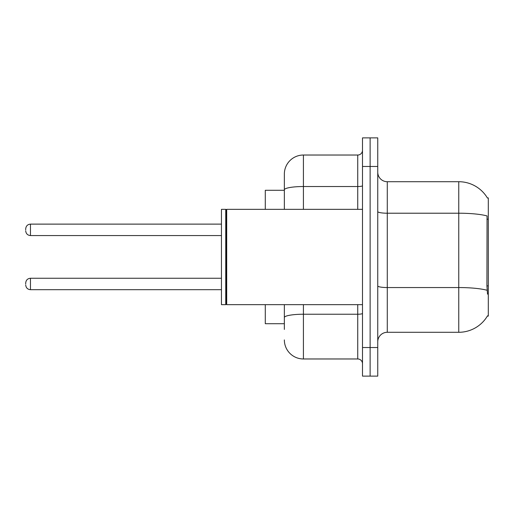 <?xml version="1.0" encoding="UTF-8"?>
<svg xmlns="http://www.w3.org/2000/svg" width="514" height="514" viewBox="0 0 514 514"><rect width="100%" height="100%" fill="white"/><g stroke="black" fill="none" stroke-linecap="round" stroke-linejoin="round"><path stroke-width="0.77" d="M487.433 198.031A33.359 33.359 0 0 0 458.758 181.712A33.359 33.359 0 0 1 487.433 198.031L488.3 197.909L488.3 316.091L487.362 316.091L487.529 315.802A33.359 33.359 0 0 1 458.758 332.288L387.28 332.288A9.528 9.528 0 0 0 377.751 341.816M284.351 208.196L284.351 184.571L284.351 190.289L265.288 190.289L265.288 209.346M284.351 323.711L265.288 323.711L265.288 304.654M370.125 347.535L370.125 376.126L377.751 376.126L377.751 347.535L370.125 347.535L370.125 376.126L362.498 376.126L362.498 347.535L370.125 347.535L370.125 166.465L370.125 347.535M362.498 347.535L362.498 137.874L370.125 137.874L370.125 166.465L370.125 137.874L377.751 137.874L377.751 347.535M487.529 294.169L486.919 285.887L487.054 215.938A33.359 5.795 180 0 0 458.758 213.214L458.758 181.712L387.28 181.712A9.528 9.528 0 0 1 377.751 172.184A9.528 9.528 0 0 0 387.28 181.712L387.28 332.288M284.351 329.429L284.351 304.654L284.351 329.429M303.414 304.654L303.414 358.971L357.738 358.971A4.767 4.767 0 0 1 362.498 363.739A4.767 4.767 0 0 0 357.738 358.971L357.738 304.654M284.351 209.346L284.351 174.085A19.063 19.063 0 0 1 303.414 155.029L357.738 155.029A4.767 4.767 0 0 0 362.498 150.261M284.351 174.085L284.351 184.571M303.414 358.971A19.063 19.063 0 0 1 284.351 339.915M226.693 304.654L226.218 304.172L226.218 209.828L226.693 209.346L226.693 304.654L362.498 304.654M225.742 304.654L221.45 304.654L221.45 209.346L225.742 209.346L225.742 304.654L226.218 304.172M25.7 283.972L25.7 283.015L25.7 283.972M25.7 229.842L25.7 228.884L25.7 229.842M488.3 285.887L486.919 285.887M488.3 219.176L486.919 219.176M458.758 332.288L458.758 213.214L387.28 213.214A9.528 1.658 0 0 1 377.751 211.556M487.156 290.301A33.359 5.795 180 0 0 458.758 287.551L387.28 287.551A9.528 1.658 -0 0 1 377.751 285.893M377.751 166.465L362.498 166.465M362.498 313.405A4.767 0.829 0 0 1 357.738 314.234L303.414 314.234A19.063 3.309 180 0 0 284.351 317.543M303.414 155.029L303.414 186.531L357.738 186.531L357.738 155.029M284.351 189.839A19.063 3.309 180 0 1 303.414 186.531L303.414 209.346M357.738 209.346L357.738 186.531A4.767 0.829 0 0 0 362.498 185.702M25.7 283.015C26.008 280.098 27.595 278.511 30.467 278.254L30.467 289.69L221.45 289.69M221.45 224.123L30.467 224.123L30.467 235.56C27.595 235.303 26.008 233.709 25.7 230.792M226.218 209.828L225.742 209.346M226.693 209.346L362.498 209.346M30.467 278.254L221.45 278.254M30.467 289.69C27.595 289.433 26.008 287.846 25.7 284.923M30.467 235.56L221.45 235.56M30.467 224.123C27.595 224.374 26.008 225.967 25.7 228.884"/></g></svg>

